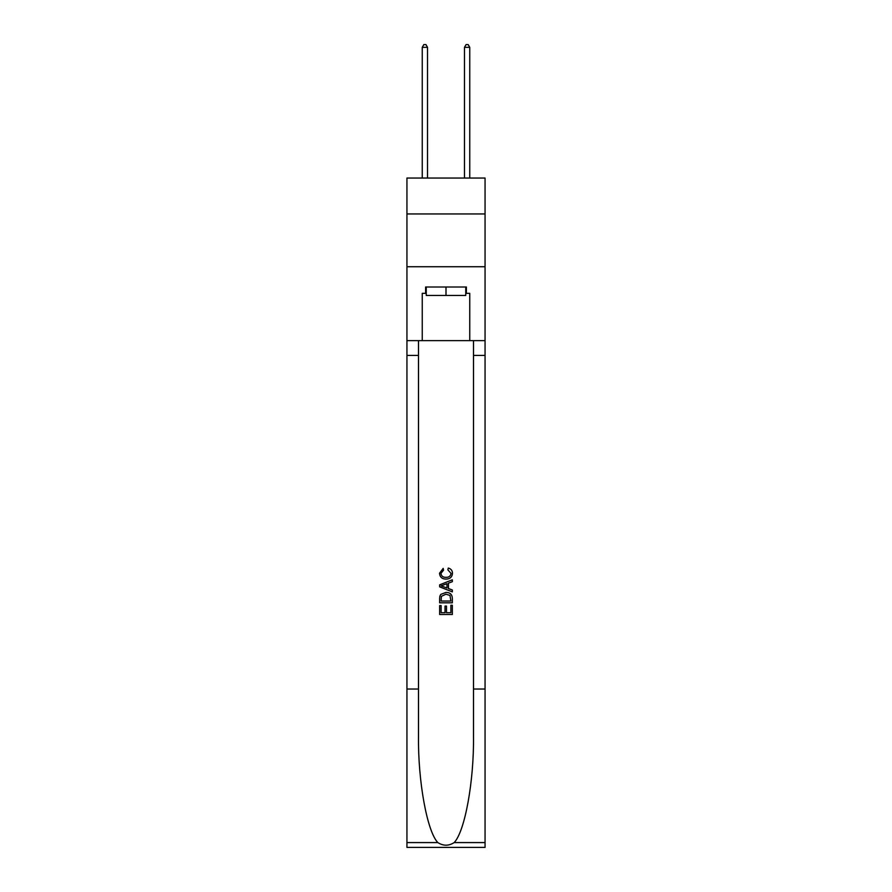 <?xml version="1.0" encoding="UTF-8"?>
<svg xmlns="http://www.w3.org/2000/svg" width="892" height="892" viewBox="0 0 892 892"><rect width="100%" height="100%" fill="white"/><g stroke="black" fill="none" stroke-linecap="round" stroke-linejoin="round"><path stroke-width="1.34" d="M485.058 213.946L485.058 178.043L406.942 178.043L406.942 213.946L485.058 213.946L485.058 266.73L406.942 266.73L406.942 213.946M465.747 287.001L465.747 295.453L426.253 295.453L426.253 287.001M446 287.001L446 295.453M450.873 605.255L450.873 612.726L446.479 612.726L450.873 612.726L450.873 605.255L452.333 605.255L452.333 614.51L439.656 614.51L439.656 605.579L439.656 614.51M445.019 606.069L445.019 612.726L441.116 612.726L445.019 612.726L445.019 606.069L446.479 606.069L446.479 612.726M440.748 594.407L439.845 596.246L440.748 594.407L445.922 592.422C449.981 592.399 452.11 594.351 452.333 598.276L452.333 602.814L439.656 602.814L439.656 598.487L439.656 602.814M448.275 568.059L447.862 569.843L448.275 568.059C450.962 568.762 452.367 570.479 452.489 573.233C452.155 577.124 449.947 579.075 445.9 579.098L445.9 579.098C442.008 579.019 439.879 577.068 439.5 573.266L443.179 568.382L443.558 570.166L440.96 573.355C441.339 576.087 442.978 577.414 445.888 577.314C448.854 577.47 450.572 576.165 451.029 573.4L447.862 569.843M454.173 842.583L485.058 842.583L485.058 847.4L406.942 847.4L406.942 689.037L418.493 689.037L418.493 736.112C417.935 781.113 427.067 831.389 437.827 842.583C443.268 846.051 448.721 846.051 454.173 842.583C464.933 831.389 474.065 781.113 473.507 736.112L473.507 340.632M439.656 584.84L439.656 586.847L452.333 591.875L439.656 586.847L439.656 584.84L452.333 579.8L439.656 584.84M473.507 689.037L485.058 689.037L485.058 266.73M406.942 689.037L406.942 266.73M418.493 340.632L418.493 689.037M485.058 842.583L485.058 689.037M406.942 340.632L422.25 340.632L422.25 293.334L426.253 293.334M465.747 293.334L466.371 293.334L466.371 287.001L425.629 287.001L425.629 293.334M466.371 293.334L469.75 293.334L469.75 340.632L485.058 340.632M422.25 340.632L469.75 340.632M452.333 579.8L452.333 581.696L448.431 583.145L448.431 588.542L452.333 589.98L452.333 591.875M443.458 586.713L446.97 588.006L446.97 583.68L441.116 585.843L443.458 586.713M446.97 583.68L446.97 588.006M439.656 598.487L439.845 596.246M449.969 595.421L450.873 601.03L449.969 595.421L445.9 594.206L441.384 596.369L441.116 601.03L450.873 601.03L441.116 601.03M439.656 605.579L441.116 605.579L441.116 612.726M427.524 178.043L427.524 47.343L422.25 47.343L422.25 178.043M422.25 47.343L423.834 44.6L425.941 44.6L427.524 47.343M469.75 178.043L469.75 47.343L464.476 47.343L464.476 178.043M464.476 47.343L466.059 44.6L468.166 44.6L469.75 47.343M473.507 355.417L485.058 355.417M418.493 355.417L406.942 355.417M406.942 842.583L437.827 842.583"/></g></svg>
